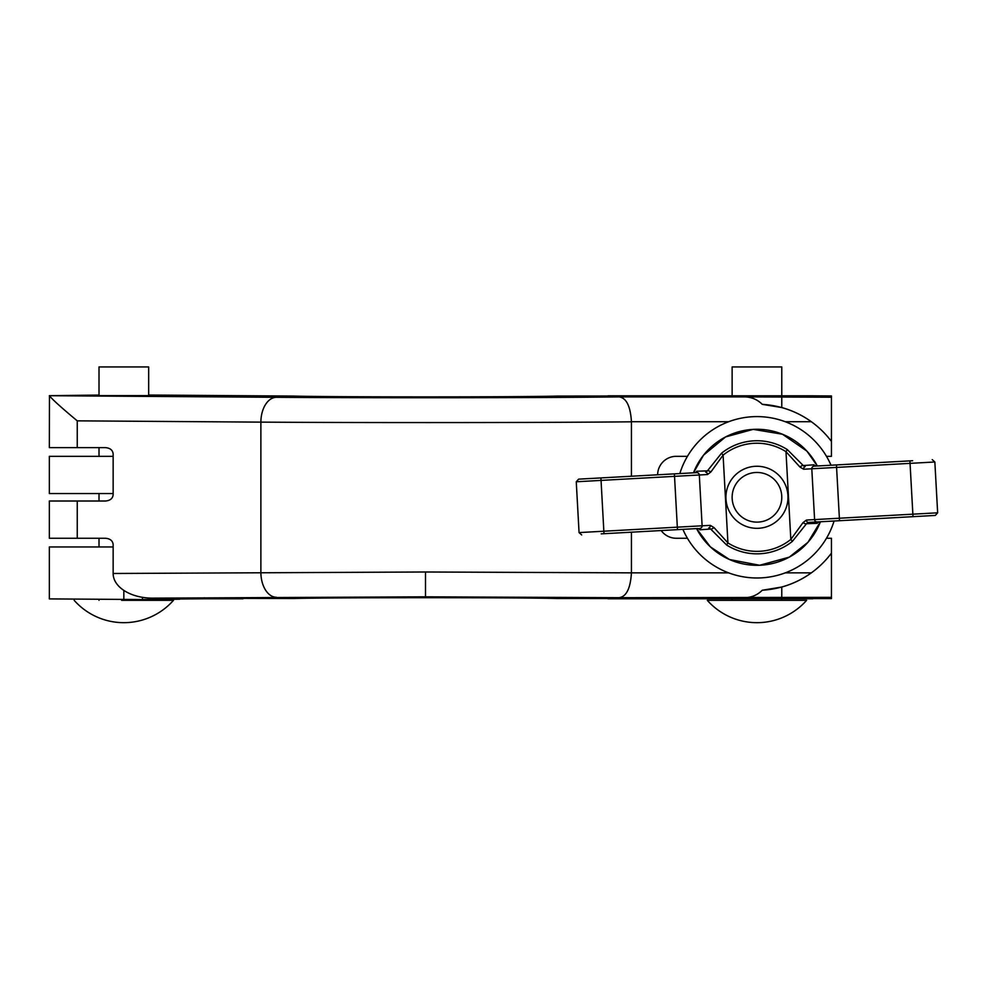<?xml version="1.0" encoding="UTF-8"?>
<svg xmlns="http://www.w3.org/2000/svg" width="987" height="987" viewBox="0 0 987 987"><rect width="100%" height="100%" fill="white"/><g stroke="black" fill="none" stroke-linecap="round" stroke-linejoin="round"><path stroke-width="1.48" d="M121.623 600.33L173.49 600.33L148.667 600.33L148.667 599.541M99.008 395.725L99.008 366.942L148.667 366.942L148.667 395.725M804.701 600.33L781.778 600.33L781.778 598.776M732.132 598.776L732.132 600.33L707.297 600.33L806.613 600.33A66.351 66.351 0 0 1 707.297 600.33M732.132 395.812L732.132 366.942L781.778 366.942L781.778 395.812M763.778 600.33L781.778 600.33M787.984 497.288A31.041 31.041 0 0 1 756.955 528.329A31.041 31.041 0 0 1 725.914 497.288A31.041 31.041 0 0 1 756.955 466.259A31.041 31.041 0 0 1 787.984 497.288M781.778 497.288A24.823 24.823 0 0 0 756.955 472.465A24.823 24.823 0 0 0 732.132 497.288A24.823 24.823 0 0 0 756.955 522.123A24.823 24.823 0 0 0 781.778 497.288M679.833 473.575A80.687 80.687 0 0 1 831.005 465.235M834.077 521.013A80.687 80.687 0 0 1 682.905 529.353M935.244 515.436L819.383 521.827A2.48 2.467 86.8 0 0 817.248 523.32L806.478 523.739L792.376 541.37L790.821 539.433L802.999 522.641L806.441 520.05L814.596 519.594L811.795 468.776A2.48 2.48 0 0 1 814.139 466.16L912.63 460.732M578.666 479.151L696.699 472.637A2.48 2.48 0 0 1 699.314 474.981L702.115 525.8L710.27 525.355L713.983 527.552L727.925 542.912L726.605 544.997L710.64 529.02L699.894 529.797A2.48 2.467 -93.2 0 0 697.612 528.538L601.219 533.856M787.305 449.591L803.27 465.556L814.016 464.791A2.48 2.467 86.8 0 0 816.298 466.049L814.139 466.16A2.48 2.48 0 0 0 811.795 468.776L803.64 469.232A2.48 1.666 -93.2 0 1 805.17 466.654L803.27 465.556A2.48 0.728 -32.7 0 0 799.926 467.024L785.985 451.676L787.305 449.591A56.543 56.543 0 0 0 721.534 453.218L723.089 455.143L710.911 471.934L707.469 474.537L576.26 481.767L578.604 479.151M696.699 472.637A2.48 2.48 0 0 1 699.314 474.981A2.48 2.48 0 0 0 696.699 472.637L694.527 472.761A2.48 2.467 -93.2 0 0 696.662 471.255L707.432 470.848L721.534 453.218M581.676 534.929L579.061 532.585L603.847 531.216L603.995 533.696L601.28 533.844M817.211 521.938A2.48 2.48 0 0 1 814.596 519.594L912.864 514.178L910.051 463.359L836.581 467.406L839.518 520.717L808.242 522.431A2.48 1.666 -93.2 0 1 806.441 520.05M909.915 460.88L910.051 463.359L934.849 461.99L937.65 512.808L912.864 514.178L913 516.657L915.776 516.509M799.926 467.024L803.64 469.232M710.911 471.934A2.48 0.728 26.4 0 0 707.432 470.848L705.668 472.144A2.48 1.666 86.8 0 1 707.469 474.537M600.91 477.918L603.847 531.216L702.115 525.8A2.48 2.48 0 0 1 699.771 528.415A2.48 2.48 0 0 0 702.115 525.8A2.48 2.48 0 0 1 699.771 528.415M710.27 525.355A2.48 1.666 86.8 0 1 708.74 527.922L710.64 529.02A2.48 0.728 147.3 0 0 713.983 527.552M802.999 522.641A2.48 0.728 -153.6 0 0 806.478 523.739L808.242 522.431M425.496 571.991L631.433 572.855C630.471 588.425 626.35 596.703 619.096 597.69L425.496 596.814L152.566 598.147A39.69 24.823 -0.4 0 1 113.147 573.484L425.496 571.991L425.496 596.814M782.407 598.147L731.503 598.147L782.407 598.147M148.667 395.627L99.008 395.627M77.245 447.629L77.245 420.844C60.96 407.273 51.694 398.896 49.473 395.713L49.35 447.629L105.399 447.629C110.1 448.012 112.678 450.072 113.147 453.835L113.147 494.808C112.678 498.571 110.1 500.643 105.399 501.014L49.35 501.014L49.35 538.26L77.245 538.26L77.245 501.014M49.35 395.676L99.008 395.071M782.407 396.441L731.503 396.441L782.407 396.441M152.566 598.147L293.645 598.517C328.511 597.431 522.481 597.431 557.347 598.517L831.436 598.603L831.436 597.357L619.096 597.69M148.667 395.034L293.645 396.071C328.511 397.144 522.481 397.144 557.347 396.071L812.819 395.812L831.436 395.972L831.436 397.218L744.753 396.897C751.576 397.07 757.411 399.55 762.26 404.337L781.778 407.557L781.778 397.218M826.477 456.327L831.436 456.327L831.436 397.218M831.436 598.603L831.436 538.26L826.477 538.26M781.778 597.357L781.778 587.031A93.111 93.111 0 0 0 831.436 553.152M781.778 587.031L762.26 590.238C757.411 595.038 751.576 597.517 744.753 597.69M831.436 441.423A93.111 93.111 0 0 0 781.778 407.557M49.473 395.713L276.409 397.305C377.552 398.045 544.503 397.847 619.096 396.897C626.35 397.884 630.471 406.15 631.433 421.72L631.433 421.807C545.947 422.695 369.052 422.843 260.876 422.128L77.245 420.844M631.433 572.781L631.433 532.19M631.433 476.24L631.433 421.807M676.268 538.26A18.617 18.617 -90 0 1 661.179 530.55A18.617 18.617 -90 0 0 676.268 538.26L687.433 538.26M657.638 473.698L657.638 474.796A18.617 18.617 90 0 1 676.268 456.327L687.433 456.327M113.147 573.484L113.147 544.466C112.678 540.703 110.1 538.631 105.399 538.26L77.245 538.26M785.257 572.855L811.351 572.855C796.768 583.243 780.409 589.042 762.26 590.238M762.26 404.337C780.409 405.546 796.768 411.332 811.351 421.72L785.257 421.72M113.147 546.946L49.35 546.946L49.35 598.899L142.461 599.553L179.696 599.22L179.696 598.147M113.147 493.562L49.35 493.562L49.35 456.327L113.147 456.327M607.98 395.812L812.819 395.812M204.531 597.777L204.531 598.776L243.012 598.776M607.98 598.776L812.819 598.776M204.531 598.776L179.696 598.986M676.268 456.327A18.617 18.617 90 0 0 657.638 474.796M760.706 565.206A68.017 68.017 0 0 0 820.419 521.765L808.008 542.245L789.267 557.149L759.632 565.267L729.455 559.506L710.369 546.86L696.563 528.6A68.017 68.017 0 0 0 760.706 565.206M817.335 465.987A68.017 68.017 0 0 0 693.491 472.81L703.521 455.18L725.593 436.92L753.204 429.37L782.481 434.231L806.897 451.108L817.347 465.987M792.376 541.37A56.543 56.543 0 0 1 726.605 544.997M727.925 542.912A54.063 54.063 0 0 0 790.821 539.433L785.985 451.676A54.063 54.063 0 0 0 723.089 455.143L727.925 542.912M836.445 464.926L836.581 467.406L811.795 468.776A2.48 2.48 0 0 1 814.139 466.16M677.464 529.649L674.392 473.871M619.096 396.897L744.753 396.897M728.653 421.72L631.433 421.72M631.433 572.855L728.653 572.855M276.409 597.271A24.823 15.533 89.6 0 1 260.876 572.448L260.876 422.128A24.823 15.533 90.4 0 1 276.409 397.305M123.831 590.386L123.831 599.553M142.461 597.32L142.461 599.553M74.173 600.33A66.351 66.351 0 0 0 173.478 600.343M99.008 600.33L99.008 599.516M99.008 546.946L99.008 538.26M99.008 501.014L99.008 493.562M99.008 456.327L99.008 447.629M579.061 532.585L576.26 481.767M934.849 461.99L932.234 459.646M816.298 466.049L814.719 465.58M694.527 472.761L696.045 472.131M937.65 512.808L935.306 515.424M697.612 528.538L699.178 528.995M819.383 521.827L817.865 522.456"/></g></svg>

